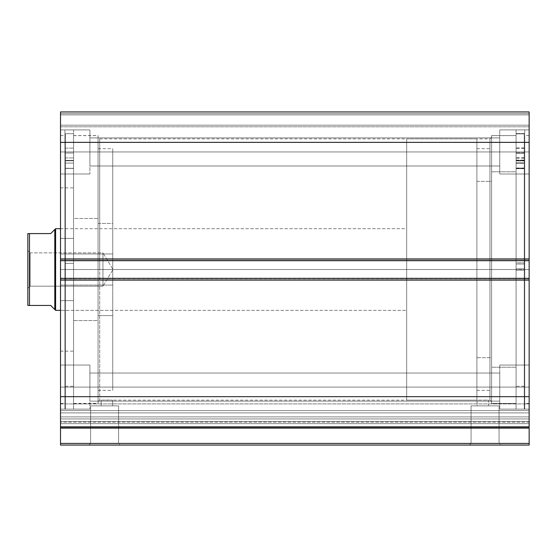 <?xml version="1.0" encoding="UTF-8"?>
<svg xmlns="http://www.w3.org/2000/svg" width="557" height="557" viewBox="0 0 557 557"><rect width="100%" height="100%" fill="white"/><g stroke="black" fill="none" stroke-linecap="round" stroke-linejoin="round"><path stroke-width="0.42" stroke-dasharray="2.79 2.09" d="M529.15 421.475L60.511 421.475L60.511 422.164L529.15 422.164L529.15 445.057L529.15 443.421L60.511 443.421L60.511 445.057L529.15 445.057L60.511 445.057L60.511 428.131L60.511 443.421L529.15 443.421L529.15 410.606L60.511 410.606L60.511 403.909L60.511 410.606L529.15 410.606L529.15 403.909L529.15 410.606L60.511 410.606L60.511 412.897L529.15 412.897L529.15 410.606L60.511 410.606L60.511 403.909L60.511 410.606L529.15 410.606L529.15 403.909L529.15 410.606L60.511 410.606L60.511 416.901L529.15 416.901L529.15 403.909L529.15 427.094L529.15 403.909L529.15 421.475L529.15 416.901L60.511 416.901L60.511 403.909L60.511 427.094L60.511 403.909L60.511 423.64L60.511 421.475L529.15 421.475L529.15 416.901L60.511 416.901L60.511 410.606L529.15 410.606L529.15 412.897L60.511 412.897L60.511 410.606L529.15 410.606L529.15 416.901L60.511 416.901L60.511 421.475L529.15 421.475L529.15 423.64L60.511 423.64L60.511 428.131L529.15 428.131L60.511 428.131L60.511 426.655L529.15 426.655L529.15 423.64L60.511 423.64L60.511 426.655L529.15 426.655L529.15 422.164L60.511 422.164L60.511 423.64L529.15 423.64L60.511 423.64L60.511 421.475L529.15 421.475M90.61 443.421L118.585 443.421L120.215 445.057L88.974 445.057L90.61 443.421L90.61 405.865L118.585 405.865L118.585 443.421L90.61 443.421L118.585 443.421L118.585 405.865L90.61 405.865L90.61 443.421L88.974 445.057L120.215 445.057L89.273 445.057L120.215 445.057L118.585 443.421L90.61 443.421M471.076 443.421L499.051 443.421L500.68 445.057L469.44 445.057L471.076 443.421L471.076 405.865L499.051 405.865L499.051 443.421L471.076 443.421L499.051 443.421L499.051 405.865L471.076 405.865L471.076 443.421L469.44 445.057L500.68 445.057L469.739 445.057L500.68 445.057L499.051 443.421L471.076 443.421M99.696 269.518L99.696 138.888L99.696 269.518L489.958 269.518L489.958 138.888L489.958 269.518L491.594 269.518L489.958 269.518L489.958 138.888L489.958 269.518L99.696 269.518L99.696 138.888L99.696 269.518L489.958 269.518L99.696 269.518L99.696 400.149L99.696 269.518L98.067 269.518L98.067 137.252L98.067 269.518L73.573 269.518L73.573 135.539L73.573 269.518L98.067 269.518L98.067 135.539L98.067 269.518L64.918 269.518L64.918 129.906L64.918 269.518L73.573 269.518L73.573 129.906L73.573 269.518L60.511 269.518L60.511 135.539L60.511 269.518L64.918 269.518L64.918 135.539L64.918 269.518L60.511 269.518L60.511 403.498L60.511 135.539L60.511 269.518L64.918 269.518L64.918 409.13L64.918 129.906L64.918 403.498L64.918 135.539L64.918 269.518L73.573 269.518L73.573 409.13L73.573 129.906L73.573 403.498L73.573 135.539L73.573 269.518L98.067 269.518L98.067 403.498L98.067 135.539L98.067 401.785L98.067 269.518L99.696 269.518L99.696 400.149L99.696 269.518M491.594 269.518L491.594 137.252L491.594 269.518L516.088 269.518L516.088 403.498L516.088 269.518L491.594 269.518L491.594 403.498L491.594 269.518L524.743 269.518L524.743 409.13L524.743 269.518L516.088 269.518L516.088 409.13L516.088 269.518L529.15 269.518L529.15 403.498L529.15 269.518L524.743 269.518L524.743 403.498L524.743 269.518L529.15 269.518L529.15 135.539L529.15 403.498L529.15 269.518L524.743 269.518L524.743 135.539L524.743 409.13L524.743 129.906L524.743 403.498L524.743 135.539L524.743 269.518L516.088 269.518L516.088 129.906L516.088 409.13L516.088 129.906L516.088 403.498L516.088 135.539L516.088 269.518L491.594 269.518L491.594 135.539L491.594 403.498L491.594 135.539L491.594 401.785L491.594 269.518L489.958 269.518L489.958 400.149L489.958 269.518L491.594 269.518L491.594 401.785L491.594 269.518M488.05 400.135L488.489 400.149L488.489 405.865L477.064 405.865L477.064 400.149L488.05 400.135M112.159 400.135L112.598 400.149L112.598 405.865L101.165 405.865L101.165 400.149L106.874 400.023L112.598 400.149L101.165 400.149L101.165 405.865L112.598 405.865L101.165 405.865L112.598 405.865L112.598 400.149L112.159 400.135M89.9 151.95L89.9 129.906L89.9 151.95L60.511 151.95L89.9 151.95L89.9 129.906L89.9 151.95L60.511 151.95L60.511 129.906L60.511 151.95L89.9 151.95L89.9 137.906L89.9 151.95L499.761 151.95L499.761 129.906L499.761 151.95L529.15 151.95L499.761 151.95L499.761 129.906L499.761 151.95L529.15 151.95L529.15 129.906L529.15 151.95L89.9 151.95L89.9 137.906L89.9 151.95L499.761 151.95L499.761 137.906L499.761 151.95L89.9 151.95L499.761 151.95L499.761 137.906L499.761 151.95L89.9 151.95L89.9 165.993L89.9 151.95L499.761 151.95L499.761 165.993L499.761 151.95L89.9 151.95L89.9 165.993L89.9 129.906L89.9 173.993L89.9 137.906L89.9 151.95L60.511 151.95L60.511 129.906L60.511 173.993L60.511 129.906L60.511 173.993L60.511 151.95L89.9 151.95L89.9 173.993L89.9 129.906L89.9 173.993L89.9 137.906L89.9 151.95L60.511 151.95L60.511 173.993L60.511 151.95L89.9 151.95L89.9 173.993L89.9 151.95M89.9 387.087L89.9 365.044L89.9 387.087L60.511 387.087L89.9 387.087L89.9 365.044L89.9 387.087L60.511 387.087L60.511 365.044L60.511 387.087L89.9 387.087L89.9 373.044L89.9 387.087L499.761 387.087L499.761 365.044L499.761 387.087L529.15 387.087L499.761 387.087L499.761 365.044L499.761 387.087L529.15 387.087L529.15 365.044L529.15 387.087L89.9 387.087L89.9 373.044L89.9 387.087L499.761 387.087L499.761 373.044L499.761 387.087L89.9 387.087L499.761 387.087L499.761 373.044L499.761 387.087L89.9 387.087L89.9 401.131L89.9 387.087L499.761 387.087L499.761 401.131L499.761 387.087L89.9 387.087L89.9 401.131L89.9 365.044L89.9 409.13L89.9 373.044L89.9 387.087L60.511 387.087L60.511 365.044L60.511 409.13L60.511 365.044L60.511 409.13L60.511 387.087L89.9 387.087L89.9 409.13L89.9 365.044L89.9 409.13L89.9 373.044L89.9 387.087L60.511 387.087L60.511 409.13L60.511 387.087L89.9 387.087L89.9 409.13L89.9 387.087M529.15 151.95L529.15 129.906L529.15 173.993L529.15 129.906L529.15 173.993L529.15 151.95L499.761 151.95L499.761 173.993L499.761 129.906L499.761 165.993L499.761 151.95L529.15 151.95L529.15 173.993L529.15 151.95L499.761 151.95L499.761 173.993L499.761 129.906L499.761 165.993L499.761 151.95L529.15 151.95L529.15 173.993L529.15 151.95M529.15 387.087L529.15 365.044L529.15 409.13L529.15 365.044L529.15 409.13L529.15 387.087L499.761 387.087L499.761 409.13L499.761 365.044L499.761 401.131L499.761 387.087L529.15 387.087L529.15 409.13L529.15 387.087L499.761 387.087L499.761 409.13L499.761 365.044L499.761 401.131L499.761 387.087L529.15 387.087L529.15 409.13L529.15 387.087M529.15 427.094L529.15 396.675L60.511 396.675L60.511 279.969L529.15 279.969L60.511 279.969L60.511 396.675L529.15 396.675L529.15 278.34L60.511 278.34L60.511 279.969L60.511 278.34L529.15 278.34L60.511 278.34L529.15 278.66L529.15 280.296L60.511 280.296L60.511 278.34L60.511 280.296L529.15 280.296L60.511 280.296L529.15 280.296L60.511 280.296L529.15 280.296L60.511 280.296L529.15 280.296L529.15 278.34L60.511 278.34L529.15 278.34L529.15 280.296L529.15 278.66L60.511 278.66L60.511 280.296L60.511 278.34L529.15 278.66L60.511 278.66L60.511 258.74L529.15 258.74L529.15 260.377L60.511 260.377L529.15 260.377L529.15 258.74L60.511 258.74L529.15 258.74L60.511 258.74L60.511 260.377L529.15 260.377L60.511 260.704L529.15 260.704L529.15 258.74L60.511 258.74L60.511 260.704L60.511 258.74L529.15 258.74L60.511 258.74L60.511 280.296L60.511 278.66L529.15 278.66L529.15 260.377L60.511 260.704L529.15 260.704L60.511 260.704L529.15 260.704L60.511 260.704L60.511 258.74L529.15 258.74L529.15 260.704L529.15 259.068L60.511 259.068L60.511 142.362L529.15 142.362L60.511 142.362L60.511 259.068L529.15 259.068L529.15 111.943L60.511 111.943L60.511 142.362L60.511 111.943L60.511 113.579L529.15 113.579L529.15 111.943L60.511 111.943L529.15 111.943L529.15 113.579L60.511 113.579L60.511 114.881L529.15 114.881L60.511 114.881L529.15 114.881L60.511 114.881L60.511 125.172L529.15 125.172L529.15 114.881L529.15 125.172L60.511 125.172L60.511 125.798L60.511 114.881L529.15 114.881L60.511 114.881L529.15 114.881L529.15 113.579L60.511 113.579L529.15 113.579L529.15 114.881L60.511 114.881L60.511 125.172L60.511 111.943L529.15 111.943L60.511 111.943L529.15 111.943L529.15 427.094L60.511 427.094L529.15 427.094L60.511 427.094L60.511 396.675L60.511 427.094L529.15 427.094L60.511 427.094L60.511 412.897L529.15 412.897L529.15 418.948L60.511 418.948L60.511 427.094L60.511 426.655L529.15 426.655L529.15 427.094L529.15 418.948L60.511 418.948L529.15 418.948L529.15 427.094L60.511 427.094M529.15 427.254L529.15 426.655L60.511 426.655L60.511 427.254M486.818 400.086L477.064 400.149L477.064 405.865L488.489 405.865L477.064 405.865L488.489 405.865L488.489 400.149L486.818 400.086M499.761 387.087L499.761 409.13L499.761 387.087M499.761 151.95L499.761 173.993L499.761 151.95M60.511 387.087L60.511 409.13L60.511 387.087M60.511 151.95L60.511 173.993L60.511 151.95M60.511 126.801L529.15 126.801L60.511 126.801L529.15 126.801L529.15 125.172L60.511 125.172L60.511 126.801L60.511 125.172L529.15 125.172L529.15 126.801L60.511 126.801M60.511 269.518L60.511 403.498L60.511 269.518M64.918 269.518L64.918 409.13L64.918 269.518M73.573 269.518L73.573 403.498L73.573 269.518L65.406 269.518L73.573 269.518L73.573 409.13L73.573 133.715L65.406 133.715L65.406 409.13L65.406 269.518L73.573 269.518L65.406 269.518L65.406 133.715L73.573 133.715L73.573 409.13L73.573 269.518M529.15 269.518L529.15 135.539L529.15 269.518M524.743 269.518L524.743 129.906L524.743 269.518M516.088 269.518L516.088 135.539L516.088 269.518M118.585 405.865L90.61 405.865L118.585 405.865M499.051 405.865L471.076 405.865L499.051 405.865M489.958 269.518L489.958 400.149L489.958 269.518M98.067 269.518L98.067 401.785L98.067 269.518M60.511 412.897L529.15 412.897L529.15 418.948L60.511 418.948L60.511 412.897M491.594 171.807L516.088 171.807L516.088 135.623L516.088 367.23L491.594 367.23L491.594 135.623L491.594 403.414L491.594 367.23L516.088 367.23L516.088 403.414L516.088 171.807L491.594 171.807M476.896 181.338L491.594 181.338L491.594 148.684L491.594 357.698L476.896 357.698L476.896 148.684L476.896 390.353L476.896 357.698L491.594 357.698L491.594 390.353L491.594 181.338L476.896 181.338M491.594 357.698L491.594 148.747L491.594 357.698M516.088 367.23L516.088 135.692L516.088 367.23M98.067 223.454L112.758 223.454L112.758 390.353L112.758 315.582L98.067 315.582L98.067 390.353L98.067 148.684L98.067 403.414L98.067 320.56L73.573 320.56L73.573 403.414L73.573 218.476L98.067 218.476L98.067 403.414L98.067 135.623L98.067 315.582L112.758 315.582L112.758 148.684L112.758 390.353L112.758 148.684L112.758 223.454L98.067 223.454M112.758 285.08L112.758 228.697L112.758 253.957L60.511 253.957L60.511 228.697L60.511 285.08L112.758 285.08L60.511 285.08L60.511 228.697L60.511 310.34L60.511 253.957L112.758 253.957L112.758 310.34L112.758 228.697L112.758 285.08M60.511 238.396L73.573 238.396L73.573 351.161L73.573 300.641L60.511 300.641L60.511 187.876L60.511 300.641L73.573 300.641L73.573 187.876L73.573 351.161L73.573 187.876L73.573 238.396L60.511 238.396L60.511 187.876L60.511 351.161L60.511 238.396M73.573 218.476L73.573 320.56L98.067 320.56L98.067 135.623L98.067 218.476L73.573 218.476L73.573 135.623L73.573 403.414L73.573 218.476M27.906 305.445L27.85 250.58L30.134 252.864L30.134 286.173L30.134 252.864L27.85 250.58L27.85 288.463L30.134 286.173L102.961 286.173L102.961 252.864L30.134 252.864L30.134 286.173L30.134 252.864L102.961 252.864L102.961 286.173L112.974 269.518L102.961 252.864L112.974 269.518L102.961 286.173L102.961 252.864L102.961 286.173L30.134 286.173L27.85 288.463L27.85 233.592L50.708 233.592L54.795 229.512L54.795 309.525L54.795 229.512M55.609 228.697L55.609 310.34L55.609 228.697M406.68 138.888L476.896 138.888L476.896 400.149L406.68 400.149L406.68 138.888L406.68 400.149L476.896 400.149L476.896 138.888L476.896 400.149L476.896 138.888L406.68 138.888L406.68 400.149L406.68 138.888M60.511 228.697L406.68 228.697L406.68 310.34L60.511 310.34L406.68 310.34L406.68 228.697L112.758 228.697M406.68 310.34L406.68 228.697L406.68 310.34M28.936 305.445L50.708 305.445L29.486 305.445L29.486 233.592L50.708 233.592L53.757 230.549M50.708 305.445L54.795 309.525M27.85 269.518L27.85 288.094L27.85 269.518M27.906 233.592L28.553 233.592M29.486 233.592L29.486 305.445M28.553 305.445L28.115 305.445M27.85 305.445L27.85 233.592M73.573 160.395L65.406 160.395L73.573 160.472L65.406 160.395L65.406 133.715L73.573 133.715L73.573 160.395L73.573 133.715L65.406 133.715L65.406 160.395L73.573 160.395L73.573 257.87L73.573 133.715L73.573 168.416L73.573 160.388L73.573 160.792L65.406 160.792L65.406 168.416L65.406 133.715L65.406 409.13L65.406 133.715L65.406 168.388L73.573 168.388L73.573 160.792L65.406 160.792L65.406 160.395L73.573 160.395L73.573 168.256L65.406 168.416L73.573 168.388L65.406 168.256L65.406 160.388L65.406 163.076L73.573 163.069L73.573 263.412L65.406 263.412L65.406 163.069L65.406 263.412L73.573 263.412L65.406 263.412L65.406 386.273L65.406 263.412L73.573 263.412L73.573 386.273L73.573 163.069L65.406 163.069L65.406 172.231L65.406 163.069L73.573 163.069L73.573 386.273L73.573 160.388L73.573 163.076L65.406 163.069L73.573 163.069L65.406 163.076L65.406 168.256L73.573 168.256L73.573 160.388L65.406 160.388L73.573 160.388M65.406 153.029L65.406 148.134L65.406 153.029L73.573 153.029L65.406 153.029L65.406 148.134L65.406 153.029L73.573 153.029L73.573 148.134L73.573 153.029L65.406 153.029L65.406 157.93L65.406 148.134L65.406 157.93L65.406 153.029L73.573 153.029L73.573 148.134L73.573 157.93L73.573 148.134L73.573 157.93L73.573 148.134L73.573 153.029L65.406 153.029L65.406 157.93L65.406 153.029L73.573 153.029L73.573 157.93L73.573 153.029L65.406 153.029L65.406 157.93L65.406 153.029M65.406 263.412L65.406 386.273L65.406 263.412M73.573 153.029L73.573 157.93L73.573 153.029M73.573 160.792L73.573 168.388L65.406 168.388L65.406 160.792L73.573 160.792L65.406 160.472L73.573 160.792M65.406 168.256L73.573 168.416L65.406 168.256M516.088 160.27L524.248 160.27L516.088 160.346L516.088 409.13L516.088 270.201L524.248 270.201L524.248 409.13L524.248 268.836L516.088 268.836L524.248 268.836L524.248 133.555L516.088 133.555L524.248 133.555L524.248 160.27L516.088 160.27L516.088 160.667L524.248 160.527L524.248 133.875L524.248 270.201L516.088 270.201L516.088 133.875L524.248 133.875L516.088 133.875L516.088 409.13L516.088 160.27M524.248 152.82L524.248 147.946L524.248 152.869L516.088 152.869L516.088 147.946L516.088 152.82L524.248 152.82L524.248 158.125L524.248 133.555L524.248 409.13L524.248 153.245L516.088 153.245L516.088 148.322L516.088 153.203L524.248 153.203L524.248 147.946L524.248 152.82L516.088 152.82L516.088 158.125L516.088 147.946L516.088 157.742L516.088 152.869L524.248 152.869L524.248 157.742L524.248 152.82M524.248 262.813L524.248 162.728L516.088 162.728L516.088 262.813L524.248 262.813L516.088 262.813L516.088 386.273L516.088 264.011L524.248 264.011L524.248 386.273L524.248 262.813L524.248 386.273L524.248 264.011L516.088 264.011L516.088 163.417L524.248 163.417L524.248 264.011L524.248 160.089L524.248 262.813M516.088 162.735L516.088 386.273L516.088 160.089L516.088 162.735L524.248 162.735L516.088 162.728L524.248 162.735L524.248 160.082L524.248 168.019L516.088 168.019L516.088 162.735M524.248 153.203L516.088 153.203L516.088 158.125L516.088 153.245L524.248 153.245L524.248 158.125L524.248 153.203M516.088 168.618L516.088 160.917L524.248 160.917L524.248 168.618L516.088 168.618L524.248 168.653L516.088 168.618M524.248 160.527L516.088 160.527L516.088 160.917L524.248 160.917L524.248 160.527M516.088 163.424L516.088 168.493L524.248 168.493L524.248 160.688L524.248 163.424L516.088 163.424M516.088 160.667L516.088 168.151L524.248 168.151L524.248 160.667L516.088 160.667L524.248 160.346L516.088 160.667M524.248 168.019L516.088 168.186L524.248 168.019M60.511 403.909L529.15 403.909L60.511 403.909M491.594 137.252L489.958 138.888L99.696 138.888L98.067 137.252M516.088 403.498L491.594 403.498M524.743 409.13L524.248 409.13M529.15 403.498L524.743 403.498M73.573 135.539L98.067 135.539M64.918 129.906L73.573 129.906M60.511 135.539L64.918 135.539M89.9 129.906L60.511 129.906L89.9 129.906M89.9 365.044L60.511 365.044L89.9 365.044M499.761 129.906L529.15 129.906L499.761 129.906M499.761 365.044L529.15 365.044L499.761 365.044M89.9 373.044L499.761 373.044L89.9 373.044M89.9 137.906L499.761 137.906L89.9 137.906M491.594 401.785L489.958 400.149L488.489 400.149M98.067 401.785L99.696 400.149L101.165 400.149M477.064 400.149L112.598 400.149M89.9 165.993L499.761 165.993L89.9 165.993M89.9 401.131L499.761 401.131L89.9 401.131M499.761 409.13L529.15 409.13L499.761 409.13M499.761 173.993L529.15 173.993L499.761 173.993M89.9 409.13L60.511 409.13L89.9 409.13M89.9 173.993L60.511 173.993L89.9 173.993M60.511 403.498L64.918 403.498M64.918 409.13L65.406 409.13M73.573 403.498L98.067 403.498M529.15 135.539L524.743 135.539M524.743 129.906L516.088 129.906M516.088 135.539L491.594 135.539M491.594 135.623L516.088 135.623M476.896 148.684L491.594 148.684M476.896 390.353L491.594 390.353M491.594 403.414L516.088 403.414M98.067 390.353L112.758 390.353M60.511 351.161L73.573 351.161M73.573 403.414L98.067 403.414M73.573 135.623L98.067 135.623M60.511 187.876L73.573 187.876M112.758 310.34L60.511 310.34M98.067 148.684L112.758 148.684M65.406 148.134L73.573 148.134L65.406 148.134M65.406 386.273L73.573 386.273M65.406 157.93L73.573 157.93L65.406 157.93M65.406 168.416L73.573 168.416L65.406 168.416M524.248 147.946L516.088 147.946M524.248 148.322L516.088 148.322M524.248 386.273L516.088 386.273M524.248 158.125L516.088 158.125M524.248 157.742L516.088 157.742M524.248 168.653L516.088 168.653M516.088 160.688L524.248 160.688M516.088 160.082L524.248 160.082M524.248 168.186L516.088 168.186"/><path stroke-width="0.84" d="M60.511 427.254L60.511 428.131L529.15 428.131L529.15 443.421L60.511 443.421L529.15 443.421L529.15 428.131L60.511 428.131L60.511 445.057L529.15 445.057L529.15 443.421L529.15 445.057L60.511 445.057L60.511 427.094L529.15 427.094L529.15 111.943L60.511 111.943L60.511 142.362L60.511 111.943L529.15 111.943L529.15 259.068L60.511 259.068L60.511 142.362L529.15 142.362L60.511 142.362L60.511 260.704L60.511 259.068L529.15 259.068L529.15 278.34L60.511 278.34L60.511 260.704L529.15 260.704L60.511 260.704L60.511 279.969L60.511 278.34L529.15 278.34L529.15 396.675L60.511 396.675L60.511 279.969L529.15 279.969L60.511 279.969L60.511 427.094L60.511 396.675L529.15 396.675L529.15 427.254M60.511 427.094L529.15 427.094M55.609 310.34L54.795 309.525L55.609 310.34L60.511 310.34L55.609 310.34L55.609 228.697L60.511 228.697L55.609 228.697L55.609 310.34M54.795 229.512L53.757 230.549L55.609 228.697L54.795 229.512L54.795 309.525L54.795 229.512L50.708 233.592L29.486 233.592L29.486 305.445L50.708 305.445L54.795 309.525L50.708 305.445L27.85 305.445L29.486 305.445L29.486 233.592L27.85 233.592L27.85 305.445L27.85 233.592M53.757 230.549L50.708 233.592L27.906 233.592M54.795 309.525L50.708 305.445M28.553 233.592L28.936 233.592M28.936 305.445L27.85 305.445M28.553 305.445L28.115 305.445"/></g></svg>
